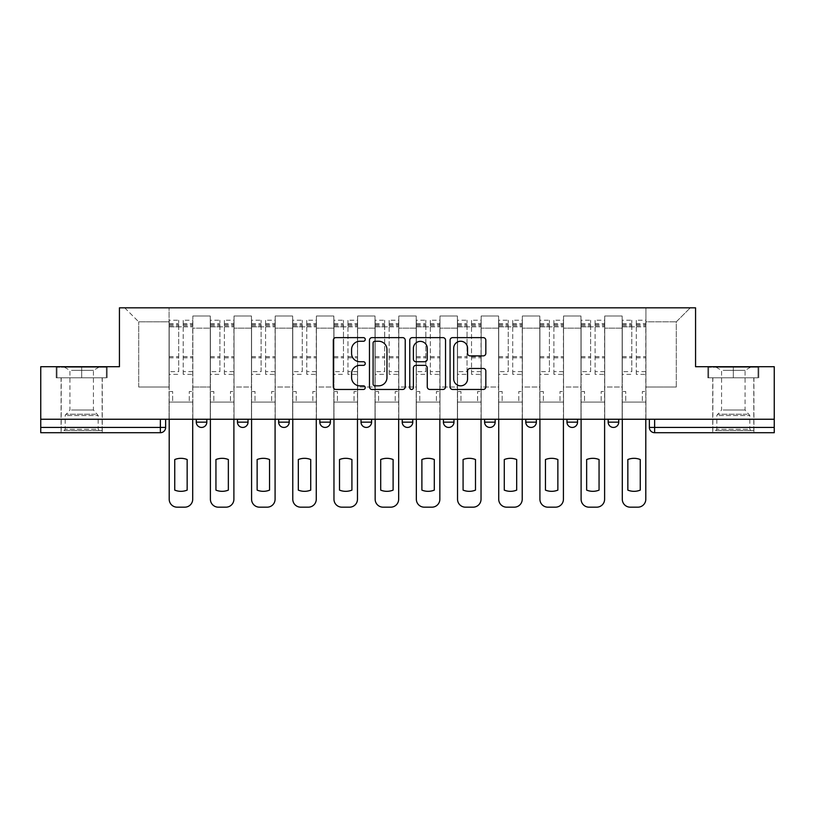 <?xml version="1.0" encoding="UTF-8"?>
<svg xmlns="http://www.w3.org/2000/svg" width="815" height="815" viewBox="0 0 815 815"><rect width="100%" height="100%" fill="white"/><g stroke="black" fill="none" stroke-linecap="round" stroke-linejoin="round"><path stroke-width="0.61" stroke-dasharray="4.08 3.06" d="M365.252 339.437A1.813 1.813 0 0 0 363.439 337.624L335.902 337.624A2.588 2.588 0 0 0 333.315 340.212L333.315 386.86A2.588 2.588 0 0 0 335.902 389.458L363.439 389.458A1.813 1.813 0 0 0 365.252 387.645A1.813 1.813 0 0 0 363.439 385.831L359.873 385.831A8.293 8.293 0 0 1 351.581 377.528L351.581 373.647A8.293 8.293 0 0 1 359.873 365.354L363.439 365.354A1.813 1.813 0 0 0 365.252 363.541A1.813 1.813 0 0 0 363.439 361.728L359.873 361.728A8.293 8.293 0 0 1 351.581 353.425L351.581 349.543A8.293 8.293 0 0 1 359.873 341.251L363.439 341.251A1.813 1.813 0 0 0 365.252 339.437M608.173 419.246L618.728 419.246L618.728 422.15A5.277 5.277 0 0 1 613.451 427.437A5.277 5.277 0 0 1 608.173 422.15L608.173 419.246L618.728 419.246M566.975 419.246L577.54 419.246L566.975 419.246L566.975 422.15A5.277 5.277 0 0 0 572.262 427.437A5.277 5.277 0 0 0 577.54 422.15L566.975 422.15M536.351 419.246L525.787 419.246L536.351 419.246L536.351 422.15A5.277 5.277 0 0 1 531.074 427.437A5.277 5.277 0 0 1 525.787 422.15L536.351 422.15M484.599 419.246L495.163 419.246L484.599 419.246L484.599 422.15A5.277 5.277 0 0 0 489.876 427.437A5.277 5.277 0 0 0 495.163 422.15L484.599 422.15M443.411 419.246L453.975 419.246L443.411 419.246M402.223 419.246L412.777 419.246L402.223 419.246M361.025 419.246L371.589 419.246L361.025 419.246L361.025 422.15L371.589 422.15M330.401 419.246L319.837 419.246L330.401 419.246L330.401 422.15A5.277 5.277 0 0 1 325.124 427.437A5.277 5.277 0 0 1 319.837 422.15L330.401 422.15M278.649 419.246L289.213 419.246L289.213 422.15L278.649 422.15L278.649 419.246L289.213 419.246M237.46 419.246L248.025 419.246L237.46 419.246L237.46 422.15L248.025 422.15A5.277 5.277 0 0 1 242.738 427.437M196.272 419.246L206.827 419.246L196.272 419.246L196.272 422.15L206.827 422.15A5.277 5.277 0 0 1 201.55 427.437M81.673 432.714L102.272 432.714L81.673 432.714M81.673 377.793L56.194 377.793L107.152 377.793L81.673 377.793L81.673 366.709L107.152 366.709L56.194 366.709L81.673 366.709L81.673 377.793L106.368 377.793L56.989 377.793L81.673 377.793L81.673 367.239L106.368 367.239L56.989 367.239L81.673 367.239L81.673 377.793M733.327 432.714L712.728 432.714L733.327 432.714M733.327 377.793L707.848 377.793L758.806 377.793L733.327 377.793L733.327 366.709L758.806 366.709L707.848 366.709L733.327 366.709L733.327 377.793L758.011 377.793L708.632 377.793L733.327 377.793L733.327 367.239L758.011 367.239L708.632 367.239L733.327 367.239L733.327 377.793M774.25 427.437L774.25 419.246L40.75 419.246L40.75 366.709L119.438 366.709L119.438 307.826L695.562 307.826L695.562 366.709L774.25 366.709L774.25 419.246L649.361 419.246L649.361 427.437A5.277 5.277 0 0 0 654.639 432.714L774.25 432.714L774.25 427.437L649.361 427.437M40.75 419.246L160.361 419.246L40.75 419.246L40.75 432.714L160.361 432.714L160.361 427.437L40.75 427.437M192.839 328.16L192.839 387.033L192.839 328.16L210.26 328.16L210.26 316.006L210.26 387.033L210.26 328.16L192.839 328.16M192.839 419.246L192.839 316.006L210.26 316.006L192.839 316.006L192.839 419.246L192.839 402.09L169.072 402.09L192.839 402.09L192.839 419.246L169.072 419.246L169.072 307.826L645.928 307.826L124.715 307.826L169.072 307.826L169.072 387.033L169.072 321.823L138.713 321.823L169.072 321.823L169.072 307.826L169.072 419.246L169.072 402.09L169.072 419.246L192.839 419.246M210.26 419.246L210.26 316.006L192.839 316.006L210.26 316.006L210.26 419.246L210.26 402.09L234.027 402.09L210.26 402.09L210.26 419.246L234.027 419.246L234.027 316.006L234.027 328.16L234.027 316.006L251.458 316.006L251.458 328.16L251.458 316.006L234.027 316.006L234.027 419.246L234.027 402.09L234.027 419.246L210.26 419.246M234.027 387.033L234.027 328.16L234.027 387.033L251.458 387.033L251.458 328.16L251.458 387.033L234.027 387.033M251.458 419.246L251.458 316.006L234.027 316.006L251.458 316.006L251.458 419.246L251.458 402.09L275.215 402.09L251.458 402.09L251.458 419.246L275.215 419.246L275.215 316.006L275.215 328.16L275.215 316.006L292.646 316.006L292.646 328.16L292.646 316.006L275.215 316.006L275.215 419.246L275.215 402.09L275.215 419.246L251.458 419.246M275.215 387.033L275.215 328.16L275.215 387.033L292.646 387.033L292.646 328.16L292.646 387.033L275.215 387.033M292.646 419.246L292.646 316.006L275.215 316.006L292.646 316.006L292.646 419.246L292.646 402.09L316.403 402.09L292.646 402.09L292.646 419.246L316.403 419.246L316.403 316.006L316.403 328.16L316.403 316.006L333.834 316.006L333.834 328.16L333.834 316.006L316.403 316.006L316.403 419.246L316.403 402.09L316.403 419.246L292.646 419.246M316.403 387.033L316.403 328.16L316.403 387.033L333.834 387.033L333.834 328.16L333.834 387.033L316.403 387.033M333.834 419.246L333.834 316.006L316.403 316.006L333.834 316.006L333.834 419.246L333.834 402.09L357.602 402.09L333.834 402.09L333.834 419.246L357.602 419.246L357.602 316.006L357.602 328.16L357.602 316.006L375.022 316.006L375.022 328.16L375.022 316.006L357.602 316.006L357.602 419.246L357.602 402.09L357.602 419.246L333.834 419.246M357.602 387.033L357.602 328.16L357.602 387.033L375.022 387.033L375.022 328.16L375.022 387.033L357.602 387.033M375.022 419.246L375.022 316.006L357.602 316.006L375.022 316.006L375.022 419.246L375.022 402.09L398.79 402.09L375.022 402.09L375.022 419.246L398.79 419.246L398.79 316.006L398.79 328.16L398.79 316.006L416.21 316.006L416.21 328.16L416.21 316.006L398.79 316.006L398.79 419.246L398.79 402.09L398.79 419.246L375.022 419.246M398.79 387.033L398.79 328.16L398.79 387.033L416.21 387.033L416.21 328.16L416.21 387.033L398.79 387.033M416.21 419.246L416.21 316.006L398.79 316.006L416.21 316.006L416.21 419.246L416.21 402.09L439.978 402.09L416.21 402.09L416.21 419.246L439.978 419.246L439.978 316.006L439.978 328.16L439.978 316.006L457.398 316.006L457.398 328.16L457.398 316.006L439.978 316.006L439.978 419.246L439.978 402.09L439.978 419.246L416.21 419.246M439.978 387.033L439.978 328.16L439.978 387.033L457.398 387.033L457.398 328.16L457.398 387.033L439.978 387.033M457.398 419.246L457.398 316.006L439.978 316.006L457.398 316.006L457.398 419.246L457.398 402.09L481.166 402.09L457.398 402.09L457.398 419.246L481.166 419.246L481.166 316.006L481.166 328.16L481.166 316.006L498.597 316.006L498.597 328.16L498.597 316.006L481.166 316.006L481.166 419.246L481.166 402.09L481.166 419.246L457.398 419.246M481.166 387.033L481.166 328.16L481.166 387.033L498.597 387.033L498.597 328.16L498.597 387.033L481.166 387.033M498.597 419.246L498.597 316.006L481.166 316.006L498.597 316.006L498.597 419.246L498.597 402.09L522.354 402.09L498.597 402.09L498.597 419.246L522.354 419.246L522.354 316.006L522.354 328.16L522.354 316.006L539.785 316.006L539.785 328.16L539.785 316.006L522.354 316.006L522.354 419.246L522.354 402.09L522.354 419.246L498.597 419.246M522.354 387.033L522.354 328.16L522.354 387.033L539.785 387.033L539.785 328.16L539.785 387.033L522.354 387.033M539.785 419.246L539.785 316.006L522.354 316.006L539.785 316.006L539.785 419.246L539.785 402.09L563.542 402.09L539.785 402.09L539.785 419.246L563.542 419.246L563.542 316.006L563.542 328.16L563.542 316.006L580.973 316.006L580.973 328.16L580.973 316.006L563.542 316.006L563.542 419.246L563.542 402.09L563.542 419.246L539.785 419.246M563.542 387.033L563.542 328.16L563.542 387.033L580.973 387.033L580.973 328.16L580.973 387.033L563.542 387.033M580.973 419.246L580.973 316.006L563.542 316.006L580.973 316.006L580.973 419.246L580.973 402.09L604.74 402.09L580.973 402.09L580.973 419.246L604.74 419.246L604.74 316.006L604.74 328.16L604.74 316.006L622.161 316.006L622.161 328.16L622.161 316.006L604.74 316.006L604.74 419.246L604.74 402.09L604.74 419.246L580.973 419.246M604.74 387.033L604.74 328.16L604.74 387.033L622.161 387.033L622.161 328.16L622.161 387.033L604.74 387.033M622.161 419.246L622.161 316.006L604.74 316.006L622.161 316.006L622.161 419.246L622.161 402.09L645.928 402.09L622.161 402.09L622.161 419.246L645.928 419.246L645.928 307.826L690.285 307.826L645.928 307.826L645.928 321.823L676.287 321.823L645.928 321.823L645.928 387.033L645.928 307.826L645.928 419.246L622.161 419.246L645.928 419.246L645.928 402.09L645.928 419.246L622.161 419.246M192.839 387.033L210.26 387.033L192.839 387.033M138.713 387.033L138.713 321.823L138.713 387.033L169.072 387.033L138.713 387.033M676.287 387.033L676.287 321.823L690.285 307.826L676.287 321.823L676.287 387.033L645.928 387.033L676.287 387.033M774.25 419.246L649.361 419.246M160.361 419.246L165.639 419.246L160.361 419.246L160.361 427.437L165.639 427.437M412.777 422.15L402.223 422.15A5.277 5.277 0 0 0 407.5 427.437M453.975 422.15A5.277 5.277 0 0 1 448.688 427.437A5.277 5.277 0 0 1 443.411 422.15L453.975 422.15M124.715 307.826L138.713 321.823L124.715 307.826M107.152 377.793L107.152 366.709L107.152 377.793M56.194 377.793L56.194 366.709L56.194 377.793M758.806 377.793L758.806 366.709L758.806 377.793M707.848 377.793L707.848 366.709L707.848 377.793M405.228 386.86L405.228 340.212A2.588 2.588 0 0 0 402.641 337.624L372.058 337.624A2.588 2.588 0 0 0 369.47 340.212L369.47 386.86A2.588 2.588 0 0 0 372.058 389.458L402.641 389.458A2.588 2.588 0 0 0 405.228 386.86M374.91 341.251A1.813 1.813 0 0 0 373.097 343.064L373.097 384.008A1.813 1.813 0 0 0 374.91 385.831L378.669 385.831A8.293 8.293 0 0 0 386.962 377.528L386.962 349.543A8.293 8.293 0 0 0 378.669 341.251L374.91 341.251M412.359 337.624L442.942 337.624A2.588 2.588 0 0 1 445.53 340.212L445.53 386.86A2.588 2.588 0 0 1 442.942 389.458L429.851 389.458A2.588 2.588 0 0 1 427.264 386.86L427.264 367.942A2.588 2.588 0 0 0 424.666 365.354L415.986 365.354A2.588 2.588 0 0 0 413.399 367.942L413.399 387.645A1.813 1.813 0 0 1 411.585 389.458A1.813 1.813 0 0 1 409.772 387.645L409.772 340.212A2.588 2.588 0 0 1 412.359 337.624M427.264 348.311A6.938 6.938 0 0 0 420.326 341.383A6.938 6.938 0 0 0 413.399 348.311L413.399 359.13A2.588 2.588 0 0 0 415.986 361.728L424.666 361.728A2.588 2.588 0 0 0 427.264 359.13L427.264 348.311M470.153 355.89L483.244 355.89A2.588 2.588 0 0 0 485.832 353.303L485.832 340.212A2.588 2.588 0 0 0 483.244 337.624L452.661 337.624A2.588 2.588 0 0 0 450.074 340.212L450.074 386.86A2.588 2.588 0 0 0 452.661 389.458L483.244 389.458A2.588 2.588 0 0 0 485.832 386.86L485.832 371.049A2.588 2.588 0 0 0 483.244 368.462L470.153 368.462A2.588 2.588 0 0 0 467.565 371.049L467.565 378.894A6.938 6.938 0 0 1 460.628 385.831A6.938 6.938 0 0 1 453.7 378.894L453.7 348.178A6.938 6.938 0 0 1 460.628 341.251A6.938 6.938 0 0 1 467.565 348.178L467.565 353.303A2.588 2.588 0 0 0 470.153 355.89M192.707 419.246L192.707 402.09L189.274 402.09L192.707 402.09L192.707 391.526L189.274 391.526L189.274 402.09L189.274 391.526L192.707 391.526L192.707 320.234L192.707 499.249A7.926 7.926 0 0 1 184.781 507.175L177.13 507.175A7.926 7.926 0 0 1 169.204 499.249L169.204 323.667L169.204 371.671L178.709 371.671L178.709 323.667L178.709 326.835L192.707 326.835L183.202 326.835L183.202 323.667L192.707 323.667M169.204 419.246L169.204 391.526L172.637 391.526L172.637 402.09L169.204 402.09L172.637 402.09L172.637 391.526L169.204 391.526L169.204 326.835L183.202 326.835L183.202 320.234L192.707 320.234M192.707 371.671L183.202 371.671L183.202 323.667M183.202 371.671L183.202 374.36L192.707 374.36M183.202 374.36L183.202 320.234M178.709 371.671L178.709 320.234L178.709 326.835L169.204 326.835L169.204 320.234L178.709 320.234M169.204 371.671L169.204 374.36L178.709 374.36M169.204 374.36L169.204 320.234M187.155 459.538L187.155 490.121A16.504 16.504 0 0 1 174.746 490.121L174.746 459.538A16.504 16.504 0 0 1 187.155 459.538M233.895 419.246L233.895 402.09L230.462 402.09L233.895 402.09L233.895 391.526L230.462 391.526L230.462 402.09L230.462 391.526L233.895 391.526L233.895 320.234L233.895 499.249A7.926 7.926 0 0 1 225.969 507.175L218.318 507.175A7.926 7.926 0 0 1 210.392 499.249L210.392 323.667L210.392 371.671L219.897 371.671L219.897 323.667L219.897 326.835L233.895 326.835L224.39 326.835L224.39 323.667L233.895 323.667M210.392 419.246L210.392 391.526L213.825 391.526L213.825 402.09L210.392 402.09L213.825 402.09L213.825 391.526L210.392 391.526L210.392 326.835L224.39 326.835L224.39 320.234L233.895 320.234M233.895 371.671L224.39 371.671L224.39 323.667M224.39 371.671L224.39 374.36L233.895 374.36M224.39 374.36L224.39 320.234M219.897 371.671L219.897 320.234L219.897 326.835L210.392 326.835L210.392 320.234L219.897 320.234M210.392 371.671L210.392 374.36L219.897 374.36M210.392 374.36L210.392 320.234M228.353 459.538L228.353 490.121A16.504 16.504 0 0 1 215.944 490.121L215.944 459.538A16.504 16.504 0 0 1 228.353 459.538M275.083 419.246L275.083 402.09L271.65 402.09L275.083 402.09L275.083 391.526L271.65 391.526L271.65 402.09L271.65 391.526L275.083 391.526L275.083 320.234L275.083 499.249A7.926 7.926 0 0 1 267.167 507.175L259.506 507.175A7.926 7.926 0 0 1 251.58 499.249L251.58 323.667L251.58 371.671L261.095 371.671L261.095 323.667L261.095 326.835L275.083 326.835L265.578 326.835L265.578 323.667L275.083 323.667M251.58 419.246L251.58 391.526L255.013 391.526L255.013 402.09L251.58 402.09L255.013 402.09L255.013 391.526L251.58 391.526L251.58 326.835L265.578 326.835L265.578 320.234L275.083 320.234M275.083 371.671L265.578 371.671L265.578 323.667M265.578 371.671L265.578 374.36L275.083 374.36M265.578 374.36L265.578 320.234M261.095 371.671L261.095 320.234L261.095 326.835L251.58 326.835L251.58 320.234L261.095 320.234M251.58 371.671L251.58 374.36L261.095 374.36M251.58 374.36L251.58 320.234M269.541 459.538L269.541 490.121A16.504 16.504 0 0 1 257.132 490.121L257.132 459.538A16.504 16.504 0 0 1 269.541 459.538M66.239 430.605L99.501 430.605L66.239 430.605M95.966 429.281L65.169 429.281L95.966 429.281M66.81 367.239L98.839 367.239L66.81 367.239M71.496 370.356L93.43 370.356L71.496 370.356M71.496 410.006L93.43 410.006L71.496 410.006M63.957 430.605L102.14 430.605L63.957 430.605M63.957 377.793L102.14 377.793L63.957 377.793M106.368 377.793L106.368 367.239L106.368 377.793M56.989 377.793L56.989 367.239L56.989 377.793M717.893 430.605L751.145 430.605L717.893 430.605M747.62 429.281L716.823 429.281L747.62 429.281M718.463 367.239L750.483 367.239L718.463 367.239M723.15 370.356L745.073 370.356L723.15 370.356M723.15 410.006L745.073 410.006L723.15 410.006M715.601 430.605L753.783 430.605L715.601 430.605M715.601 377.793L753.783 377.793L715.601 377.793M758.011 377.793L758.011 367.239L758.011 377.793M708.632 377.793L708.632 367.239L708.632 377.793M316.271 419.246L316.271 402.09L312.838 402.09L316.271 402.09L316.271 391.526L312.838 391.526L312.838 402.09L312.838 391.526L316.271 391.526L316.271 320.234L316.271 499.249A7.926 7.926 0 0 1 308.355 507.175L300.694 507.175A7.926 7.926 0 0 1 292.779 499.249L292.779 323.667L292.779 371.671L302.284 371.671L302.284 323.667L302.284 326.835L316.271 326.835L306.766 326.835L306.766 323.667L316.271 323.667M292.779 419.246L292.779 391.526L296.212 391.526L296.212 402.09L292.779 402.09L296.212 402.09L296.212 391.526L292.779 391.526L292.779 326.835L306.766 326.835L306.766 320.234L316.271 320.234M316.271 371.671L306.766 371.671L306.766 323.667M306.766 371.671L306.766 374.36L316.271 374.36M306.766 374.36L306.766 320.234M302.284 371.671L302.284 320.234L302.284 326.835L292.779 326.835L292.779 320.234L302.284 320.234M292.779 371.671L292.779 374.36L302.284 374.36M292.779 374.36L292.779 320.234M310.729 459.538L310.729 490.121A16.504 16.504 0 0 1 298.321 490.121L298.321 459.538A16.504 16.504 0 0 1 310.729 459.538M357.469 419.246L357.469 402.09L354.036 402.09L357.469 402.09L357.469 391.526L354.036 391.526L354.036 402.09L354.036 391.526L357.469 391.526L357.469 320.234L357.469 499.249A7.926 7.926 0 0 1 349.543 507.175L341.882 507.175A7.926 7.926 0 0 1 333.967 499.249L333.967 323.667L333.967 371.671L343.472 371.671L343.472 323.667L343.472 326.835L357.469 326.835L347.964 326.835L347.964 323.667L357.469 323.667M333.967 419.246L333.967 391.526L337.4 391.526L337.4 402.09L333.967 402.09L337.4 402.09L337.4 391.526L333.967 391.526L333.967 326.835L347.964 326.835L347.964 320.234L357.469 320.234M357.469 371.671L347.964 371.671L347.964 323.667M347.964 371.671L347.964 374.36L357.469 374.36M347.964 374.36L347.964 320.234M343.472 371.671L343.472 320.234L343.472 326.835L333.967 326.835L333.967 320.234L343.472 320.234M333.967 371.671L333.967 374.36L343.472 374.36M333.967 374.36L333.967 320.234M351.917 459.538L351.917 490.121A16.504 16.504 0 0 1 339.509 490.121L339.509 459.538A16.504 16.504 0 0 1 351.917 459.538M398.657 419.246L398.657 402.09L395.224 402.09L398.657 402.09L398.657 391.526L395.224 391.526L395.224 402.09L395.224 391.526L398.657 391.526L398.657 320.234L398.657 499.249A7.926 7.926 0 0 1 390.731 507.175L383.081 507.175A7.926 7.926 0 0 1 375.155 499.249L375.155 323.667L375.155 371.671L384.66 371.671L384.66 323.667L384.66 326.835L398.657 326.835L389.152 326.835L389.152 323.667L398.657 323.667M375.155 419.246L375.155 391.526L378.588 391.526L378.588 402.09L375.155 402.09L378.588 402.09L378.588 391.526L375.155 391.526L375.155 326.835L389.152 326.835L389.152 320.234L398.657 320.234M398.657 371.671L389.152 371.671L389.152 323.667M389.152 371.671L389.152 374.36L398.657 374.36M389.152 374.36L389.152 320.234M384.66 371.671L384.66 320.234L384.66 326.835L375.155 326.835L375.155 320.234L384.66 320.234M375.155 371.671L375.155 374.36L384.66 374.36M375.155 374.36L375.155 320.234M393.105 459.538L393.105 490.121A16.504 16.504 0 0 1 380.697 490.121L380.697 459.538A16.504 16.504 0 0 1 393.105 459.538M439.845 419.246L439.845 402.09L436.412 402.09L439.845 402.09L439.845 391.526L436.412 391.526L436.412 402.09L436.412 391.526L439.845 391.526L439.845 320.234L439.845 499.249A7.926 7.926 0 0 1 431.919 507.175L424.269 507.175A7.926 7.926 0 0 1 416.343 499.249L416.343 323.667L416.343 371.671L425.848 371.671L425.848 323.667L425.848 326.835L439.845 326.835L430.34 326.835L430.34 323.667L439.845 323.667M416.343 419.246L416.343 391.526L419.776 391.526L419.776 402.09L416.343 402.09L419.776 402.09L419.776 391.526L416.343 391.526L416.343 326.835L430.34 326.835L430.34 320.234L439.845 320.234M439.845 371.671L430.34 371.671L430.34 323.667M430.34 371.671L430.34 374.36L439.845 374.36M430.34 374.36L430.34 320.234M425.848 371.671L425.848 320.234L425.848 326.835L416.343 326.835L416.343 320.234L425.848 320.234M416.343 371.671L416.343 374.36L425.848 374.36M416.343 374.36L416.343 320.234M434.303 459.538L434.303 490.121A16.504 16.504 0 0 1 421.895 490.121L421.895 459.538A16.504 16.504 0 0 1 434.303 459.538M481.033 419.246L481.033 402.09L477.6 402.09L481.033 402.09L481.033 391.526L477.6 391.526L477.6 402.09L477.6 391.526L481.033 391.526L481.033 320.234L481.033 499.249A7.926 7.926 0 0 1 473.118 507.175L465.457 507.175A7.926 7.926 0 0 1 457.531 499.249L457.531 323.667L457.531 371.671L467.036 371.671L467.036 323.667L467.036 326.835L481.033 326.835L471.528 326.835L471.528 323.667L481.033 323.667M457.531 419.246L457.531 391.526L460.964 391.526L460.964 402.09L457.531 402.09L460.964 402.09L460.964 391.526L457.531 391.526L457.531 326.835L471.528 326.835L471.528 320.234L481.033 320.234M481.033 371.671L471.528 371.671L471.528 323.667M471.528 371.671L471.528 374.36L481.033 374.36M471.528 374.36L471.528 320.234M467.036 371.671L467.036 320.234L467.036 326.835L457.531 326.835L457.531 320.234L467.036 320.234M457.531 371.671L457.531 374.36L467.036 374.36M457.531 374.36L457.531 320.234M475.491 459.538L475.491 490.121A16.504 16.504 0 0 1 463.083 490.121L463.083 459.538A16.504 16.504 0 0 1 475.491 459.538M522.221 419.246L522.221 402.09L518.788 402.09L522.221 402.09L522.221 391.526L518.788 391.526L518.788 402.09L518.788 391.526L522.221 391.526L522.221 320.234L522.221 499.249A7.926 7.926 0 0 1 514.306 507.175L506.645 507.175A7.926 7.926 0 0 1 498.729 499.249L498.729 323.667L498.729 371.671L508.234 371.671L508.234 323.667L508.234 326.835L522.221 326.835L512.716 326.835L512.716 323.667L522.221 323.667M498.729 419.246L498.729 391.526L502.162 391.526L502.162 402.09L498.729 402.09L502.162 402.09L502.162 391.526L498.729 391.526L498.729 326.835L512.716 326.835L512.716 320.234L522.221 320.234M522.221 371.671L512.716 371.671L512.716 323.667M512.716 371.671L512.716 374.36L522.221 374.36M512.716 374.36L512.716 320.234M508.234 371.671L508.234 320.234L508.234 326.835L498.729 326.835L498.729 320.234L508.234 320.234M498.729 371.671L498.729 374.36L508.234 374.36M498.729 374.36L498.729 320.234M516.679 459.538L516.679 490.121A16.504 16.504 0 0 1 504.271 490.121L504.271 459.538A16.504 16.504 0 0 1 516.679 459.538M563.42 419.246L563.42 402.09L559.986 402.09L563.42 402.09L563.42 391.526L559.986 391.526L559.986 402.09L559.986 391.526L563.42 391.526L563.42 320.234L563.42 499.249A7.926 7.926 0 0 1 555.494 507.175L547.833 507.175A7.926 7.926 0 0 1 539.917 499.249L539.917 323.667L539.917 371.671L549.422 371.671L549.422 323.667L549.422 326.835L563.42 326.835L553.905 326.835L553.905 323.667L563.42 323.667M539.917 419.246L539.917 391.526L543.35 391.526L543.35 402.09L539.917 402.09L543.35 402.09L543.35 391.526L539.917 391.526L539.917 326.835L553.905 326.835L553.905 320.234L563.42 320.234M563.42 371.671L553.905 371.671L553.905 323.667M553.905 371.671L553.905 374.36L563.42 374.36M553.905 374.36L553.905 320.234M549.422 371.671L549.422 320.234L549.422 326.835L539.917 326.835L539.917 320.234L549.422 320.234M539.917 371.671L539.917 374.36L549.422 374.36M539.917 374.36L539.917 320.234M557.868 459.538L557.868 490.121A16.504 16.504 0 0 1 545.459 490.121L545.459 459.538A16.504 16.504 0 0 1 557.868 459.538M604.608 419.246L604.608 402.09L601.175 402.09L604.608 402.09L604.608 391.526L601.175 391.526L601.175 402.09L601.175 391.526L604.608 391.526L604.608 320.234L604.608 499.249A7.926 7.926 0 0 1 596.682 507.175L589.031 507.175A7.926 7.926 0 0 1 581.105 499.249L581.105 323.667L581.105 371.671L590.61 371.671L590.61 323.667L590.61 326.835L604.608 326.835L595.103 326.835L595.103 323.667L604.608 323.667M581.105 419.246L581.105 391.526L584.538 391.526L584.538 402.09L581.105 402.09L584.538 402.09L584.538 391.526L581.105 391.526L581.105 326.835L595.103 326.835L595.103 320.234L604.608 320.234M604.608 371.671L595.103 371.671L595.103 323.667M595.103 371.671L595.103 374.36L604.608 374.36M595.103 374.36L595.103 320.234M590.61 371.671L590.61 320.234L590.61 326.835L581.105 326.835L581.105 320.234L590.61 320.234M581.105 371.671L581.105 374.36L590.61 374.36M581.105 374.36L581.105 320.234M599.056 459.538L599.056 490.121A16.504 16.504 0 0 1 586.647 490.121L586.647 459.538A16.504 16.504 0 0 1 599.056 459.538M645.796 419.246L645.796 402.09L642.363 402.09L645.796 402.09L645.796 391.526L642.363 391.526L642.363 402.09L642.363 391.526L645.796 391.526L645.796 320.234L645.796 499.249A7.926 7.926 0 0 1 637.87 507.175L630.219 507.175A7.926 7.926 0 0 1 622.293 499.249L622.293 323.667L622.293 371.671L631.798 371.671L631.798 323.667L631.798 326.835L645.796 326.835L636.291 326.835L636.291 323.667L645.796 323.667M622.293 419.246L622.293 391.526L625.726 391.526L625.726 402.09L622.293 402.09L625.726 402.09L625.726 391.526L622.293 391.526L622.293 326.835L636.291 326.835L636.291 320.234L645.796 320.234M645.796 371.671L636.291 371.671L636.291 323.667M636.291 371.671L636.291 374.36L645.796 374.36M636.291 374.36L636.291 320.234M631.798 371.671L631.798 320.234L631.798 326.835L622.293 326.835L622.293 320.234L631.798 320.234M622.293 371.671L622.293 374.36L631.798 374.36M622.293 374.36L622.293 320.234M640.254 459.538L640.254 490.121A16.504 16.504 0 0 1 627.845 490.121L627.845 459.538A16.504 16.504 0 0 1 640.254 459.538M618.728 422.15L608.173 422.15M622.161 328.16L604.74 328.16L622.161 328.16M580.973 328.16L563.542 328.16L580.973 328.16M539.785 328.16L522.354 328.16L539.785 328.16M498.597 328.16L481.166 328.16L498.597 328.16M457.398 328.16L439.978 328.16L457.398 328.16M416.21 328.16L398.79 328.16L416.21 328.16M375.022 328.16L357.602 328.16L375.022 328.16M333.834 328.16L316.403 328.16L333.834 328.16M292.646 328.16L275.215 328.16L292.646 328.16M251.458 328.16L234.027 328.16L251.458 328.16M654.639 419.246L654.639 432.714M183.202 325.776L192.707 325.776M183.202 357.805L192.707 357.805M183.202 356.664L192.707 356.664M183.202 324.635L192.707 324.635M169.204 325.776L178.709 325.776M169.204 357.805L178.709 357.805M169.204 356.664L178.709 356.664M169.204 324.635L178.709 324.635M224.39 325.776L233.895 325.776M224.39 357.805L233.895 357.805M224.39 356.664L233.895 356.664M224.39 324.635L233.895 324.635M210.392 325.776L219.897 325.776M210.392 357.805L219.897 357.805M210.392 356.664L219.897 356.664M210.392 324.635L219.897 324.635M265.578 325.776L275.083 325.776M265.578 357.805L275.083 357.805M265.578 356.664L275.083 356.664M265.578 324.635L275.083 324.635M251.58 325.776L261.095 325.776M251.58 357.805L261.095 357.805M251.58 356.664L261.095 356.664M251.58 324.635L261.095 324.635M67.38 415.528L98.177 415.528L67.38 415.528M95.498 414.224L65.72 414.224L95.498 414.224M719.034 415.528L749.831 415.528L719.034 415.528M747.151 414.224L717.363 414.224L747.151 414.224M306.766 325.776L316.271 325.776M306.766 357.805L316.271 357.805M306.766 356.664L316.271 356.664M306.766 324.635L316.271 324.635M292.779 325.776L302.284 325.776M292.779 357.805L302.284 357.805M292.779 356.664L302.284 356.664M292.779 324.635L302.284 324.635M347.964 325.776L357.469 325.776M347.964 357.805L357.469 357.805M347.964 356.664L357.469 356.664M347.964 324.635L357.469 324.635M333.967 325.776L343.472 325.776M333.967 357.805L343.472 357.805M333.967 356.664L343.472 356.664M333.967 324.635L343.472 324.635M389.152 325.776L398.657 325.776M389.152 357.805L398.657 357.805M389.152 356.664L398.657 356.664M389.152 324.635L398.657 324.635M375.155 325.776L384.66 325.776M375.155 357.805L384.66 357.805M375.155 356.664L384.66 356.664M375.155 324.635L384.66 324.635M430.34 325.776L439.845 325.776M430.34 357.805L439.845 357.805M430.34 356.664L439.845 356.664M430.34 324.635L439.845 324.635M416.343 325.776L425.848 325.776M416.343 357.805L425.848 357.805M416.343 356.664L425.848 356.664M416.343 324.635L425.848 324.635M471.528 325.776L481.033 325.776M471.528 357.805L481.033 357.805M471.528 356.664L481.033 356.664M471.528 324.635L481.033 324.635M457.531 325.776L467.036 325.776M457.531 357.805L467.036 357.805M457.531 356.664L467.036 356.664M457.531 324.635L467.036 324.635M512.716 325.776L522.221 325.776M512.716 357.805L522.221 357.805M512.716 356.664L522.221 356.664M512.716 324.635L522.221 324.635M498.729 325.776L508.234 325.776M498.729 357.805L508.234 357.805M498.729 356.664L508.234 356.664M498.729 324.635L508.234 324.635M553.905 325.776L563.42 325.776M553.905 357.805L563.42 357.805M553.905 356.664L563.42 356.664M553.905 324.635L563.42 324.635M539.917 325.776L549.422 325.776M539.917 357.805L549.422 357.805M539.917 356.664L549.422 356.664M539.917 324.635L549.422 324.635M595.103 325.776L604.608 325.776M595.103 357.805L604.608 357.805M595.103 356.664L604.608 356.664M595.103 324.635L604.608 324.635M581.105 325.776L590.61 325.776M581.105 357.805L590.61 357.805M581.105 356.664L590.61 356.664M581.105 324.635L590.61 324.635M636.291 325.776L645.796 325.776M636.291 357.805L645.796 357.805M636.291 356.664L645.796 356.664M636.291 324.635L645.796 324.635M622.293 325.776L631.798 325.776M622.293 357.805L631.798 357.805M622.293 356.664L631.798 356.664M622.293 324.635L631.798 324.635M61.084 377.793L61.084 432.714M712.728 377.793L712.728 432.714M753.916 377.793L753.916 432.714M102.272 377.793L102.272 432.714M169.204 323.667L178.709 323.667M210.392 323.667L219.897 323.667M251.58 323.667L261.095 323.667M98.839 367.239L93.43 370.356L93.43 410.006L98.177 415.528L98.177 429.281L99.501 430.605M61.217 430.605L61.217 377.793M102.14 430.605L102.14 377.793M64.517 367.239L69.927 370.356L69.927 410.006L65.169 415.528L65.169 429.281L63.855 430.605M750.483 367.239L745.073 370.356L745.073 410.006L749.831 415.528L749.831 429.281L751.145 430.605M712.86 430.605L712.86 377.793M753.783 430.605L753.783 377.793M716.161 367.239L721.57 370.356L721.57 410.006L716.823 415.528L716.823 429.281L715.499 430.605M292.779 323.667L302.284 323.667M333.967 323.667L343.472 323.667M375.155 323.667L384.66 323.667M416.343 323.667L425.848 323.667M457.531 323.667L467.036 323.667M498.729 323.667L508.234 323.667M539.917 323.667L549.422 323.667M581.105 323.667L590.61 323.667M622.293 323.667L631.798 323.667"/><path stroke-width="1.22" d="M365.252 339.437A1.813 1.813 0 0 0 363.439 337.624L335.902 337.624A2.588 2.588 0 0 0 333.315 340.212L333.315 386.86A2.588 2.588 0 0 0 335.902 389.458L363.439 389.458A1.813 1.813 0 0 0 365.252 387.645A1.813 1.813 0 0 0 363.439 385.831L359.873 385.831A8.293 8.293 0 0 1 351.581 377.528L351.581 373.647A8.293 8.293 0 0 1 359.873 365.354L363.439 365.354A1.813 1.813 0 0 0 365.252 363.541A1.813 1.813 0 0 0 363.439 361.728L359.873 361.728A8.293 8.293 0 0 1 351.581 353.425L351.581 349.543A8.293 8.293 0 0 1 359.873 341.251L363.439 341.251A1.813 1.813 0 0 0 365.252 339.437M525.787 419.246L525.787 422.15L536.351 422.15A5.277 5.277 0 0 1 531.074 427.437A5.277 5.277 0 0 1 525.787 422.15L525.787 419.246M443.411 419.246L443.411 422.15L453.975 422.15A5.277 5.277 0 0 1 448.688 427.437A5.277 5.277 0 0 1 443.411 422.15L443.411 419.246M402.223 419.246L402.223 422.15L412.777 422.15A5.277 5.277 0 0 1 407.5 427.437A5.277 5.277 0 0 1 402.223 422.15L402.223 419.246M319.837 419.246L319.837 422.15L330.401 422.15A5.277 5.277 0 0 1 325.124 427.437A5.277 5.277 0 0 1 319.837 422.15L319.837 419.246M483.244 355.89A2.588 2.588 0 0 0 485.832 353.303L485.832 340.212A2.588 2.588 0 0 0 483.244 337.624L452.661 337.624A2.588 2.588 0 0 0 450.074 340.212L450.074 386.86A2.588 2.588 0 0 0 452.661 389.458L483.244 389.458A2.588 2.588 0 0 0 485.832 386.86L485.832 371.049A2.588 2.588 0 0 0 483.244 368.462L470.153 368.462A2.588 2.588 0 0 0 467.565 371.049L467.565 378.894A6.938 6.938 0 0 1 460.628 385.831A6.938 6.938 0 0 1 453.7 378.894L453.7 348.178A6.938 6.938 0 0 1 460.628 341.251A6.938 6.938 0 0 1 467.565 348.178L467.565 353.303A2.588 2.588 0 0 0 470.153 355.89L483.244 355.89M40.75 419.246L40.75 366.709L119.438 366.709L119.438 307.826L695.562 307.826L695.562 366.709L774.25 366.709L774.25 419.246L40.75 419.246L40.75 427.437L165.639 427.437L165.639 419.246L165.639 427.437A5.277 5.277 0 0 1 160.361 432.714L40.75 432.714L40.75 427.437M405.228 340.212A2.588 2.588 0 0 0 402.641 337.624L372.058 337.624A2.588 2.588 0 0 0 369.47 340.212L369.47 386.86A2.588 2.588 0 0 0 372.058 389.458L402.641 389.458A2.588 2.588 0 0 0 405.228 386.86L405.228 340.212M412.359 337.624L442.942 337.624A2.588 2.588 0 0 1 445.53 340.212L445.53 386.86A2.588 2.588 0 0 1 442.942 389.458L429.851 389.458A2.588 2.588 0 0 1 427.264 386.86L427.264 367.942A2.588 2.588 0 0 0 424.666 365.354L415.986 365.354A2.588 2.588 0 0 0 413.399 367.942L413.399 387.645A1.813 1.813 0 0 1 411.585 389.458A1.813 1.813 0 0 1 409.772 387.645L409.772 340.212A2.588 2.588 0 0 1 412.359 337.624M649.361 419.246L649.361 427.437L774.25 427.437L774.25 432.714L654.639 432.714A5.277 5.277 0 0 1 649.361 427.437M774.25 419.246L774.25 427.437M618.728 419.246L618.728 422.15A5.277 5.277 0 0 1 613.451 427.437A5.277 5.277 0 0 1 608.173 422.15L618.728 422.15M608.173 419.246L608.173 422.15M577.54 419.246L577.54 422.15A5.277 5.277 0 0 1 572.262 427.437A5.277 5.277 0 0 1 566.975 422.15L577.54 422.15L577.54 419.246M566.975 419.246L566.975 422.15M536.351 419.246L536.351 422.15M495.163 419.246L495.163 422.15A5.277 5.277 0 0 1 489.876 427.437A5.277 5.277 0 0 1 484.599 422.15L495.163 422.15L495.163 419.246M484.599 419.246L484.599 422.15M453.975 419.246L453.975 422.15L453.975 419.246M412.777 422.15L412.777 419.246L412.777 422.15A5.277 5.277 0 0 1 407.5 427.437M371.589 419.246L371.589 422.15A5.277 5.277 0 0 1 366.312 427.437A5.277 5.277 0 0 1 361.025 422.15A5.277 5.277 0 0 0 366.312 427.437A5.277 5.277 0 0 0 371.589 422.15L371.589 419.246M361.025 419.246L361.025 422.15L371.589 422.15M330.401 419.246L330.401 422.15M289.213 419.246L289.213 422.15A5.277 5.277 0 0 1 283.926 427.437A5.277 5.277 0 0 1 278.649 422.15A5.277 5.277 0 0 0 283.926 427.437A5.277 5.277 0 0 0 289.213 422.15L278.649 422.15L278.649 419.246M237.46 419.246L237.46 422.15L248.025 422.15L248.025 419.246L248.025 422.15A5.277 5.277 0 0 1 242.738 427.437A5.277 5.277 0 0 1 237.46 422.15A5.277 5.277 0 0 0 242.738 427.437M196.272 419.246L196.272 422.15L206.827 422.15L206.827 419.246L206.827 422.15A5.277 5.277 0 0 1 201.55 427.437A5.277 5.277 0 0 1 196.272 422.15A5.277 5.277 0 0 0 201.55 427.437M160.361 419.246L160.361 432.714A5.277 5.277 0 0 0 165.639 427.437M374.91 341.251A1.813 1.813 0 0 0 373.097 343.064L373.097 384.008A1.813 1.813 0 0 0 374.91 385.831L378.669 385.831A8.293 8.293 0 0 0 386.962 377.528L386.962 349.543A8.293 8.293 0 0 0 378.669 341.251L374.91 341.251M427.264 348.311A6.938 6.938 0 0 0 420.326 341.383A6.938 6.938 0 0 0 413.399 348.311L413.399 359.13A2.588 2.588 0 0 0 415.986 361.728L424.666 361.728A2.588 2.588 0 0 0 427.264 359.13L427.264 348.311M174.746 459.538L174.746 490.121A16.504 16.504 0 0 0 187.155 490.121L187.155 459.538A16.504 16.504 0 0 0 174.746 459.538M169.204 419.246L169.204 499.249A7.926 7.926 0 0 0 177.13 507.175L184.781 507.175A7.926 7.926 0 0 0 192.707 499.249L192.707 419.246M215.944 459.538L215.944 490.121A16.504 16.504 0 0 0 228.353 490.121L228.353 459.538A16.504 16.504 0 0 0 215.944 459.538M210.392 419.246L210.392 499.249A7.926 7.926 0 0 0 218.318 507.175L225.969 507.175A7.926 7.926 0 0 0 233.895 499.249L233.895 419.246M257.132 459.538L257.132 490.121A16.504 16.504 0 0 0 269.541 490.121L269.541 459.538A16.504 16.504 0 0 0 257.132 459.538M251.58 419.246L251.58 499.249A7.926 7.926 0 0 0 259.506 507.175L267.167 507.175A7.926 7.926 0 0 0 275.083 499.249L275.083 419.246M298.321 459.538L298.321 490.121A16.504 16.504 0 0 0 310.729 490.121L310.729 459.538A16.504 16.504 0 0 0 298.321 459.538M292.779 419.246L292.779 499.249A7.926 7.926 0 0 0 300.694 507.175L308.355 507.175A7.926 7.926 0 0 0 316.271 499.249L316.271 419.246M339.509 459.538L339.509 490.121A16.504 16.504 0 0 0 351.917 490.121L351.917 459.538A16.504 16.504 0 0 0 339.509 459.538M333.967 419.246L333.967 499.249A7.926 7.926 0 0 0 341.882 507.175L349.543 507.175A7.926 7.926 0 0 0 357.469 499.249L357.469 419.246M380.697 459.538L380.697 490.121A16.504 16.504 0 0 0 393.105 490.121L393.105 459.538A16.504 16.504 0 0 0 380.697 459.538M375.155 419.246L375.155 499.249A7.926 7.926 0 0 0 383.081 507.175L390.731 507.175A7.926 7.926 0 0 0 398.657 499.249L398.657 419.246M421.895 459.538L421.895 490.121A16.504 16.504 0 0 0 434.303 490.121L434.303 459.538A16.504 16.504 0 0 0 421.895 459.538M416.343 419.246L416.343 499.249A7.926 7.926 0 0 0 424.269 507.175L431.919 507.175A7.926 7.926 0 0 0 439.845 499.249L439.845 419.246M463.083 459.538L463.083 490.121A16.504 16.504 0 0 0 475.491 490.121L475.491 459.538A16.504 16.504 0 0 0 463.083 459.538M457.531 419.246L457.531 499.249A7.926 7.926 0 0 0 465.457 507.175L473.118 507.175A7.926 7.926 0 0 0 481.033 499.249L481.033 419.246M504.271 459.538L504.271 490.121A16.504 16.504 0 0 0 516.679 490.121L516.679 459.538A16.504 16.504 0 0 0 504.271 459.538M498.729 419.246L498.729 499.249A7.926 7.926 0 0 0 506.645 507.175L514.306 507.175A7.926 7.926 0 0 0 522.221 499.249L522.221 419.246M545.459 459.538L545.459 490.121A16.504 16.504 0 0 0 557.868 490.121L557.868 459.538A16.504 16.504 0 0 0 545.459 459.538M539.917 419.246L539.917 499.249A7.926 7.926 0 0 0 547.833 507.175L555.494 507.175A7.926 7.926 0 0 0 563.42 499.249L563.42 419.246M586.647 459.538L586.647 490.121A16.504 16.504 0 0 0 599.056 490.121L599.056 459.538A16.504 16.504 0 0 0 586.647 459.538M581.105 419.246L581.105 499.249A7.926 7.926 0 0 0 589.031 507.175L596.682 507.175A7.926 7.926 0 0 0 604.608 499.249L604.608 419.246M627.845 459.538L627.845 490.121A16.504 16.504 0 0 0 640.254 490.121L640.254 459.538A16.504 16.504 0 0 0 627.845 459.538M622.293 419.246L622.293 499.249A7.926 7.926 0 0 0 630.219 507.175L637.87 507.175A7.926 7.926 0 0 0 645.796 499.249L645.796 419.246M654.639 419.246L654.639 432.714"/></g></svg>
